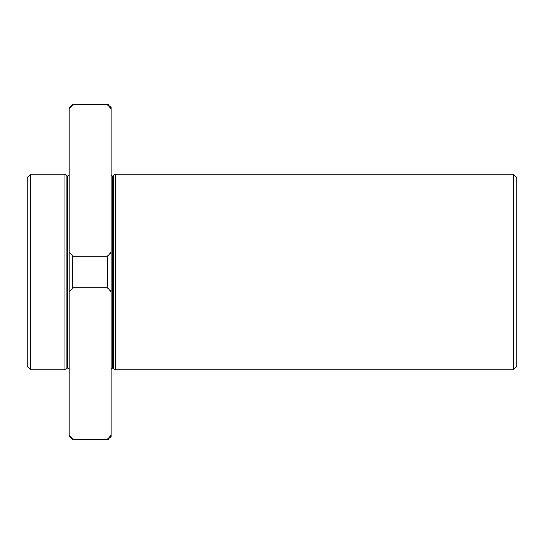 <?xml version="1.0" encoding="UTF-8"?>
<svg xmlns="http://www.w3.org/2000/svg" width="544" height="544" viewBox="0 0 544 544"><rect width="100%" height="100%" fill="white"/><g stroke="black" fill="none" stroke-linecap="round" stroke-linejoin="round"><path stroke-width="0.82" d="M69.163 174.59A1.401 1.401 0 0 1 67.769 175.991L67.769 368.009L67.769 175.991A1.401 1.401 0 0 0 69.163 174.59M516.8 206.251L516.8 366.425L513.305 369.92L513.305 174.08L115.328 174.08L113.424 175.664A1.401 1.401 0 0 1 112.533 175.991L112.533 368.009L112.533 175.991A1.401 1.401 0 0 0 113.424 175.664L113.424 368.336L113.424 175.664L115.328 174.08L115.328 369.92L115.328 174.08L513.305 174.08L513.305 369.92L516.8 366.425L516.8 337.749M69.163 107.637L72.665 104.135L107.637 104.135L107.637 104.89L111.132 108.834L111.132 436.363L107.637 439.865L111.132 436.363L111.132 435.166L107.637 439.11L107.637 439.865L107.637 439.11L72.665 439.11L72.665 439.865L72.665 439.11L69.163 435.166C69.163 436.757 69.163 436.757 69.163 435.166L69.163 107.637L69.163 108.834L72.665 104.89L107.637 104.89L107.637 104.135L72.665 104.135L72.665 104.89L72.665 104.135L69.163 107.637M111.132 108.834L107.637 104.89L72.665 104.89L69.163 108.834L69.163 252.171L72.665 256.122L69.163 252.171L69.163 291.829L72.665 287.878L72.665 256.122L107.637 256.122L72.665 256.122L72.665 287.878L107.637 287.878L107.637 256.122L111.132 252.171L107.637 256.122L107.637 287.878L111.132 291.829L111.132 108.834L107.637 104.89L111.132 108.834C111.132 107.243 111.132 107.243 111.132 108.834L111.132 107.637L107.637 104.135M69.163 435.166L72.665 439.11L107.637 439.11L111.132 435.166L111.132 291.829L107.637 287.878L72.665 287.878L69.163 291.829L69.163 436.363L72.665 439.865L107.637 439.865M27.2 337.749L27.2 177.575L27.2 366.425L30.695 369.92L30.695 174.08L27.2 177.575L30.695 174.08L30.695 369.92L64.967 369.92L66.871 368.336L66.871 175.664L66.871 368.336L64.967 369.92L64.967 174.08L64.967 369.92M516.8 366.425L516.8 177.575L513.305 174.08M112.533 175.991A1.401 1.401 0 0 1 111.132 174.59A1.401 1.401 0 0 0 112.533 175.991M67.769 175.991A1.401 1.401 0 0 1 66.871 175.664A1.401 1.401 0 0 0 67.769 175.991M30.695 174.08L64.967 174.08L30.695 174.08M66.871 368.336L67.769 368.009L69.163 369.41M111.132 369.41L112.533 368.009L115.328 369.92L513.305 369.92M66.871 175.664L64.967 174.08"/></g></svg>
